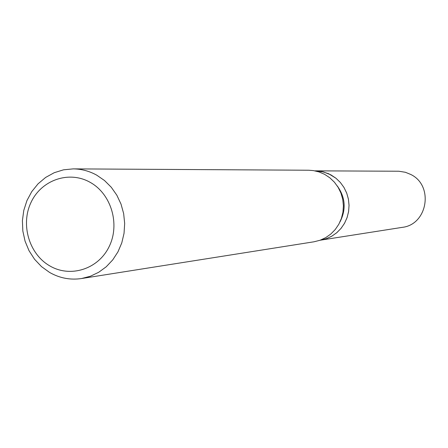 <?xml version="1.0" encoding="UTF-8"?>
<svg xmlns="http://www.w3.org/2000/svg" width="448" height="448" viewBox="0 0 448 448"><rect width="100%" height="100%" fill="white"/><g stroke="black" fill="none" stroke-linecap="round" stroke-linejoin="round"><path stroke-width="0.67" d="M337.254 185.92C345.425 197.383 346.332 209.395 339.982 221.956M330.82 174.821L335.927 178.214L340.379 182.498L344.019 187.533L346.73 193.166L348.426 199.203L349.048 205.447L348.578 211.708L347.026 217.767L344.445 223.434L340.928 228.519L336.582 232.87L331.559 236.337L326.015 238.818L320.13 240.229L326.379 238.689L331.873 236.158L336.84 232.658L341.124 228.29L344.579 223.194L347.105 217.532L348.611 211.49L349.048 205.262L348.398 199.046L346.69 193.049L343.974 187.454L340.34 182.454L335.905 178.198L328.681 173.762L321.922 171.55L314.882 170.845L323.277 171.87L330.82 174.821M73.203 168.879L308.644 170.229L313.359 170.587L319.127 171.959L324.598 174.328L329.846 177.811L334.415 182.202L338.162 187.365L340.967 193.133L342.731 199.326L343.403 205.738L342.955 212.167L341.41 218.4L338.817 224.241L335.255 229.499L330.842 234.013L325.73 237.63L320.074 240.246L314.059 241.78L81.502 278.538C70.263 280.19 59.623 278.152 49.588 272.434L41.502 266.61L34.563 259.28L29.025 250.695L25.066 241.17L22.837 231.039L22.4 220.657L23.783 210.398L26.93 200.609L31.741 191.649L38.046 183.831L45.629 177.442L54.225 172.71L63.526 169.82L73.203 168.879C81.474 168.963 89.32 171.058 96.74 175.168L104.502 180.516L111.278 187.264L116.838 195.199L121.01 204.075L123.654 213.595L124.673 223.451L124.04 233.324L121.778 242.894L117.964 251.849L112.722 259.902L106.221 266.79L98.683 272.294L90.356 276.254L81.502 278.538M90.182 182.353C111.3 193.99 120.266 224.336 109.099 246.702C98.241 269.248 70.308 278.057 49.728 265.854C28.98 253.982 20.362 224.28 31.153 202.138C41.642 179.827 69.222 170.38 90.182 182.353M315.297 170.845L398.877 171.231L405.401 172.284L410.676 174.429C434.073 185.455 427.717 224.689 402.181 227.371L320.544 240.167"/></g></svg>
